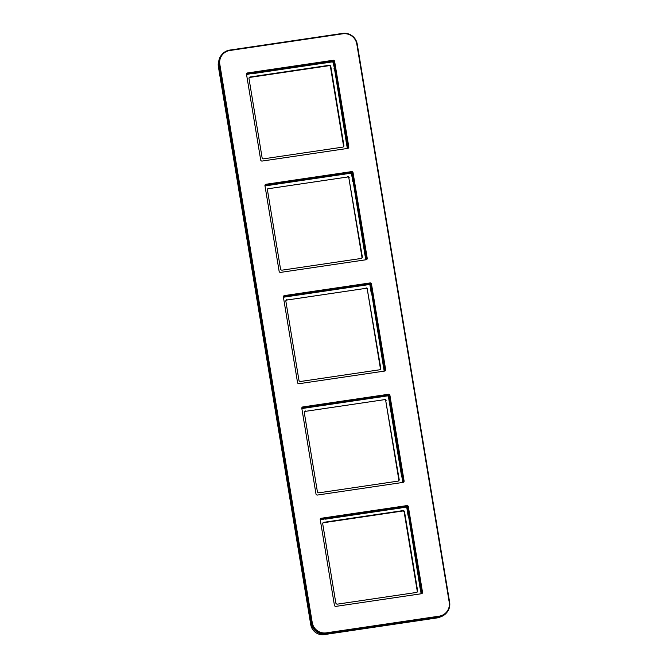 <?xml version="1.0" encoding="UTF-8"?>
<svg xmlns="http://www.w3.org/2000/svg" width="668" height="668" viewBox="0 0 668 668"><rect width="100%" height="100%" fill="white"/><g stroke="black" fill="none" stroke-linecap="round" stroke-linejoin="round"><path stroke-width="1" d="M218.82 60.855A11.815 11.615 41.1 0 0 218.361 66.516L310.77 624.73A11.815 11.615 41.1 0 0 324.264 634.6L437.123 617.917A11.815 11.615 41.1 0 0 440.63 616.806M398.161 507.421L398.337 508.348A0.718 0.701 41.1 0 0 398.587 508.356L400.157 508.123A0.718 0.701 41.1 0 0 400.399 508.039L400.909 507.012M325.274 518.201L325.45 519.12A0.718 0.701 41.1 0 0 325.7 519.128L327.27 518.902A0.718 0.701 41.1 0 0 327.512 518.819L328.021 517.792M400.157 508.123L405.693 506.912L398.813 507.455L398.579 507.997L398.362 507.446M400.733 507.095L400.274 507.722L400.666 507.212L398.804 507.379M400.683 507.171L398.587 508.356M327.846 517.875L327.387 518.493L398.337 508.348L327.512 518.819L327.779 517.992L325.583 518.31L325.692 518.769L327.779 517.992L325.466 518.226M335.812 602.945L322.727 523.912A1.436 1.411 -138.9 0 1 323.896 522.301L402.896 510.619A1.436 1.411 -138.9 0 1 404.541 511.813L417.617 590.846A1.436 1.411 -138.9 0 1 416.448 592.458L337.449 604.139A1.436 1.411 -138.9 0 1 335.812 602.945M322.719 523.512A1.278 1.261 -138.9 0 1 323.704 522.693L402.712 511.02A1.278 1.261 -138.9 0 1 404.173 512.089L417.258 591.113A1.278 1.261 -138.9 0 1 416.598 592.424M342.876 147.102A1.278 1.261 41.1 0 0 343.536 145.791L330.451 66.767A1.278 1.261 41.1 0 0 328.99 65.698L249.982 77.379A1.278 1.261 41.1 0 0 248.997 78.189M330.451 66.767L330.819 66.499A1.436 1.411 41.1 0 0 329.174 65.297L250.174 76.979A1.436 1.411 41.1 0 0 249.005 78.59L262.09 157.623A1.436 1.411 41.1 0 0 263.726 158.817L342.726 147.135A1.436 1.411 41.1 0 0 343.895 145.524L343.536 145.791M330.819 66.499L343.895 145.524M335.161 67.835L334.902 67.334L334.367 68.011L334.685 69.965L335.152 69.823L334.81 67.618L334.025 68.094A0.718 0.701 41.1 0 0 334.025 68.353L334.284 69.915A0.718 0.701 41.1 0 0 334.367 70.157L335.361 70.09L335.419 69.405M334.902 67.334L334.376 68.119L334.793 67.635L335.361 70.09M347.235 140.756L346.976 140.255L346.441 140.931L334.71 70.073L346.099 141.006A0.718 0.701 41.1 0 0 346.091 141.265L346.358 142.835A0.718 0.701 41.1 0 0 346.441 143.069L347.427 143.002L347.494 142.317M251.552 72.879L251.961 73.455L254.057 72.67L251.861 72.996L251.727 73.797A0.718 0.701 41.1 0 0 251.978 73.806L253.548 73.58A0.718 0.701 41.1 0 0 253.782 73.497L254.299 72.47M251.744 72.904L253.773 72.904L253.548 73.58M324.439 62.099L324.598 62.675L253.782 73.497L324.615 63.026A0.718 0.701 41.1 0 0 324.865 63.034L326.435 62.8A0.718 0.701 41.1 0 0 326.677 62.717L327.186 61.69M331.996 61.932L326.552 62.4L326.66 61.899L324.715 62.667L326.552 62.4L326.66 61.899L326.677 62.717L331.996 61.932A1.01 0.994 -138.9 0 1 333.148 62.775L334.367 68.011L333.491 62.692L334.092 62.358M324.64 62.124L326.66 62.124L326.435 62.8M348.22 147.995L347.661 148.313L346.876 140.539L346.441 143.069L347.318 148.396A1.01 0.994 -138.9 0 1 347.327 148.463M347.427 143.002L347.335 142.368M346.976 140.255L346.45 141.031L346.867 140.547L346.984 142.459L346.358 142.835M267.425 189.52A1.278 1.261 -138.9 0 1 268.419 188.71L347.418 177.028A1.278 1.261 -138.9 0 1 348.88 178.097L361.964 257.122A1.278 1.261 -138.9 0 1 361.313 258.433M347.418 177.028L268.419 188.71M268.603 188.309A1.436 1.411 -138.9 0 0 267.434 189.921L280.518 268.954A1.436 1.411 -138.9 0 0 282.155 270.148L361.154 258.466A1.436 1.411 -138.9 0 0 362.332 256.854L348.88 178.097M347.611 176.628A1.436 1.411 -138.9 0 1 349.247 177.83M365.663 252.086L365.404 251.585L364.87 252.262L365.187 254.207L365.655 254.074L365.312 251.869L364.528 252.337A0.718 0.701 41.1 0 0 364.528 252.596L364.786 254.166A0.718 0.701 41.1 0 0 364.87 254.399L365.864 254.333L365.922 253.648M264.987 185.896L270.156 185.128A0.718 0.701 41.1 0 0 270.406 185.136L271.976 184.911A0.718 0.701 41.1 0 0 272.218 184.827L343.043 174.356A0.718 0.701 41.1 0 0 343.302 174.365L344.863 174.131A0.718 0.701 41.1 0 0 345.106 174.047L350.424 173.262A1.01 0.994 -138.9 0 1 351.577 174.106L352.462 179.425A0.718 0.701 41.1 0 0 352.454 179.684L352.712 181.245A0.718 0.701 41.1 0 0 352.796 181.487L353.789 181.42L353.856 180.736M353.589 179.166L353.339 178.665L352.796 179.341L353.113 181.295L353.589 181.153L353.222 178.966L352.462 179.425L351.919 174.022L352.52 173.688M365.864 254.333L365.154 252.22L364.528 252.596M353.138 181.404L364.528 252.337L353.138 181.404M353.789 181.42L353.188 178.991L352.813 179.45L353.339 178.665M272.728 183.8L272.218 184.827L344.855 173.772L345.089 173.229L343.177 173.546L343.043 174.356L342.868 173.429M343.068 173.455L343.302 174.365M350.424 173.262L345.106 174.047L345.615 173.02M269.981 184.209L270.398 184.786L272.486 184.001L270.289 184.326L270.156 185.128L264.945 185.554M345.448 173.104L344.98 173.73L345.373 173.221L343.511 173.388M345.389 173.179L344.863 174.131M272.561 183.884L272.093 184.502L272.486 184.001L270.181 184.234M272.502 183.959L271.976 184.911M285.854 300.851A1.278 1.261 -138.9 0 1 286.848 300.041L365.847 288.359A1.278 1.261 -138.9 0 1 367.308 289.428L380.393 368.452A1.278 1.261 -138.9 0 1 379.741 369.763M365.847 288.359L286.848 300.041M287.04 299.64A1.436 1.411 -138.9 0 0 285.862 301.251L298.947 380.284A1.436 1.411 -138.9 0 0 300.583 381.478L379.583 369.796A1.436 1.411 -138.9 0 0 380.76 368.185L367.308 289.428M366.039 287.958A1.436 1.411 -138.9 0 1 367.676 289.161M384.092 363.417L383.833 362.916L383.298 363.592L383.616 365.538L384.092 365.404L383.724 363.208L382.956 363.668A0.718 0.701 41.1 0 0 382.956 363.926L383.215 365.496A0.718 0.701 41.1 0 0 383.298 365.73L384.292 365.663L384.351 364.978M383.833 362.916L383.307 363.693L383.724 363.208L384.292 365.663M283.424 297.227L288.584 296.458A0.718 0.701 41.1 0 0 288.843 296.467L290.405 296.241A0.718 0.701 41.1 0 0 290.647 296.158L361.471 285.687A0.718 0.701 41.1 0 0 361.73 285.695L363.3 285.461A0.718 0.701 41.1 0 0 363.534 285.378L368.853 284.593A1.01 0.994 -138.9 0 1 370.005 285.436L370.89 290.755A0.718 0.701 41.1 0 0 370.882 291.014L371.141 292.576A0.718 0.701 41.1 0 0 371.233 292.818L372.218 292.751L372.285 292.066M372.026 290.496L371.767 289.995L371.233 290.672L371.542 292.626L372.018 292.484L371.667 290.279L370.89 290.755L370.348 285.353L370.949 285.019M371.575 292.734L382.956 363.668L371.575 292.734M372.218 292.751L372.126 292.116M371.767 289.995L371.241 290.78L371.65 290.296L371.775 292.2L371.141 292.576M291.156 295.131L290.647 296.158L363.283 285.102L363.517 284.56L361.613 284.877L361.471 285.687L361.296 284.76M361.497 284.785L363.801 284.551L363.3 285.461M368.853 284.593L363.534 285.378L364.052 284.351M288.409 295.54L288.826 296.116L290.914 295.331L288.726 295.657L288.584 296.458L283.374 296.884M363.417 285.061L363.801 284.551L363.417 285.061M290.53 295.832L290.914 295.323L290.53 295.832M288.609 295.565L290.63 295.565L290.405 296.241M304.282 412.181A1.278 1.261 -138.9 0 1 305.276 411.371L384.275 399.689A1.278 1.261 -138.9 0 1 385.737 400.758L398.821 479.783A1.278 1.261 -138.9 0 1 398.17 481.094M384.275 399.689L305.276 411.371M305.468 410.97A1.436 1.411 -138.9 0 0 304.291 412.582L317.375 491.615A1.436 1.411 -138.9 0 0 319.012 492.809L398.019 481.127A1.436 1.411 -138.9 0 0 399.188 479.515L385.737 400.758M384.467 399.289A1.436 1.411 -138.9 0 1 386.104 400.483M301.852 408.557L307.013 407.789A0.718 0.701 41.1 0 0 307.272 407.797L308.841 407.572A0.718 0.701 41.1 0 0 309.075 407.488L379.908 397.017A0.718 0.701 41.1 0 0 380.159 397.026L381.729 396.792A0.718 0.701 41.1 0 0 381.962 396.709L387.281 395.924A1.01 0.994 -138.9 0 1 388.442 396.767L389.319 402.086A0.718 0.701 41.1 0 0 389.319 402.345L389.578 403.906A0.718 0.701 41.1 0 0 389.661 404.148L401.393 474.998L402.044 476.868L402.503 476.384L402.153 474.539L401.393 474.998A0.718 0.701 41.1 0 0 401.384 475.257L401.643 476.827A0.718 0.701 41.1 0 0 401.735 477.061L402.721 476.994L402.787 476.309M402.528 474.739L402.27 474.247L401.735 474.915L389.661 404.148L390.446 403.814L390.087 401.627L390.003 404.065L390.655 404.082L390.713 403.397M390.454 401.827L390.195 401.326L389.661 402.002L388.776 396.683L389.386 396.349M390.195 401.326L389.669 402.111L390.087 401.627L390.655 404.082M402.721 476.994L402.019 474.881L401.384 475.257M402.153 474.539L401.744 475.023L402.153 474.539M309.593 406.461L309.075 407.488L381.712 396.433L381.946 395.89L380.042 396.207L379.908 397.017L379.733 396.091M379.925 396.116L382.238 395.882L381.729 396.792M387.281 395.924L381.962 396.709L382.48 395.681M306.846 406.87L307.255 407.438L309.342 406.662L307.155 406.987L307.013 407.789L301.802 408.215M381.846 396.391L382.238 395.882L381.846 396.391M308.958 407.163L309.342 406.662L308.958 407.163M307.038 406.895L309.067 406.895L308.841 407.572M420.957 586.07L420.698 585.569L420.164 586.245L420.473 588.199L420.949 588.057L420.589 585.869L419.821 586.329A0.718 0.701 41.1 0 0 419.813 586.587L420.08 588.157A0.718 0.701 41.1 0 0 420.164 588.391L421.149 588.324L421.216 587.64M405.718 507.254A1.01 0.994 -138.9 0 1 406.87 508.097L407.747 513.416A0.718 0.701 41.1 0 0 407.747 513.675L408.006 515.237A0.718 0.701 41.1 0 0 408.09 515.479L409.083 515.412L409.142 514.727M408.883 513.158L408.624 512.657L408.09 513.333L408.357 515.153L408.874 515.145L408.599 513.233L407.747 513.416L406.87 508.097M421.149 588.324L420.589 585.869L419.813 586.587M408.432 515.395L419.821 586.329L408.432 515.395M409.083 515.412L408.515 512.957L408.098 513.441L408.624 512.657M320.281 519.888L325.55 518.769L320.231 519.545M327.796 517.95L327.27 518.902M302.863 406.929A1.278 1.261 41.1 0 0 301.819 408.365L315.989 493.978A1.278 1.261 41.1 0 0 317.459 495.046L403.038 482.396A1.278 1.261 41.1 0 0 404.09 480.952L389.912 395.339A1.278 1.261 41.1 0 0 388.45 394.27L302.863 406.929L302.278 407.597L387.866 394.947A1.278 1.261 41.1 0 1 389.327 396.015L403.497 481.628A1.278 1.261 41.1 0 1 403.439 482.263M284.434 295.598A1.278 1.261 41.1 0 0 283.391 297.035L297.561 382.647A1.278 1.261 41.1 0 0 299.022 383.716L384.609 371.066A1.278 1.261 41.1 0 0 385.653 369.621L371.483 284.009A1.278 1.261 41.1 0 0 370.022 282.94L284.434 295.598L283.85 296.266L369.437 283.616A1.278 1.261 41.1 0 1 370.899 284.685L385.069 370.297A1.278 1.261 41.1 0 1 385.01 370.932M246.584 73.739A1.278 1.261 -138.9 0 1 246.985 73.605L332.572 60.955A1.278 1.261 -138.9 0 1 334.033 62.024L348.212 147.636A1.278 1.261 -138.9 0 1 348.153 148.271M266.006 184.268A1.278 1.261 41.1 0 0 264.962 185.704L279.132 271.317A1.278 1.261 41.1 0 0 280.593 272.385L366.181 259.735A1.278 1.261 41.1 0 0 367.225 258.291L353.055 172.678A1.278 1.261 41.1 0 0 351.593 171.609L266.006 184.268L265.421 184.936L351.001 172.286A1.278 1.261 41.1 0 1 352.47 173.354L366.64 258.967A1.278 1.261 41.1 0 1 366.582 259.601M321.3 518.259A1.278 1.261 41.1 0 0 320.248 519.696L334.426 605.308A1.278 1.261 41.1 0 0 335.887 606.377L421.475 593.727A1.278 1.261 41.1 0 0 422.518 592.282L408.34 506.67A1.278 1.261 41.1 0 0 406.879 505.601L321.3 518.259L320.707 518.927L406.294 506.277A1.278 1.261 41.1 0 1 407.756 507.346L421.934 592.959A1.278 1.261 41.1 0 1 421.875 593.593M219.814 64.345L312.232 622.568A12.325 12.116 41.1 0 0 326.301 632.855L439.16 616.172A12.325 12.116 41.1 0 0 449.23 602.311L356.812 44.096A12.325 12.116 41.1 0 0 342.751 33.801L229.884 50.492A12.325 12.116 41.1 0 0 219.814 64.345L219.288 64.487L311.697 622.701A12.809 12.583 41.1 0 0 326.318 633.398L439.177 616.706A12.809 12.583 41.1 0 0 449.639 602.311L357.23 44.088A12.809 12.583 41.1 0 0 342.609 33.4L229.75 50.083A12.809 12.583 41.1 0 0 219.288 64.487L218.82 65.021A12.809 12.583 -138.9 0 1 221.709 54.751L222.177 54.217M334.618 61.347A1.278 1.261 -138.9 0 0 333.157 60.279L247.577 72.937A1.278 1.261 -138.9 0 0 246.525 74.373L260.704 159.986A1.278 1.261 -138.9 0 0 262.165 161.055L347.752 148.405A1.278 1.261 -138.9 0 0 348.796 146.968L334.618 61.347L334.033 62.024M446.75 612.581L446.282 613.115A12.809 12.583 -138.9 0 1 438.709 617.249L325.85 633.932A12.809 12.583 -138.9 0 1 311.23 623.244L218.82 65.021M437.123 617.917L437.941 617.357M324.264 634.6L325.116 634.015M310.77 624.73L311.321 623.712M218.361 66.516L218.895 65.506M407.814 507.68L407.213 508.014A1.328 1.303 -138.9 0 0 405.693 506.912L405.868 506.336M421.04 593.71L420.506 588.308L421.04 593.71A1.01 0.994 -138.9 0 1 421.049 593.785M246.559 74.566L251.702 73.455L246.509 74.223M333.148 62.775L333.491 62.692A1.328 1.303 -138.9 0 0 331.971 61.59L332.146 61.013M335.269 69.455L334.284 69.915M334.025 68.353L334.877 67.911M251.978 73.806L252.195 72.837M324.865 63.034L325.082 62.057M346.091 141.265L346.951 140.823M366.649 259.326L366.089 259.643L364.87 254.399L365.755 259.718A1.01 0.994 -138.9 0 1 365.763 259.794M351.577 174.106L351.919 174.022A1.328 1.303 -138.9 0 0 350.408 172.92L350.575 172.344M364.786 254.166L365.763 253.698M352.712 181.245L353.698 180.786M352.454 179.684L353.305 179.241M270.406 185.136L270.624 184.168M385.077 370.656L384.526 370.974L383.298 365.73L384.183 371.049A1.01 0.994 -138.9 0 1 384.192 371.124M370.005 285.436L370.348 285.353A1.328 1.303 -138.9 0 0 368.836 284.251L369.003 283.675M383.215 365.496L384.2 365.029M382.956 363.926L383.808 363.484M370.882 291.014L371.742 290.572M361.73 285.695L361.939 284.718M288.843 296.467L289.052 295.498M402.612 482.38L402.069 476.977L402.612 482.38A1.01 0.994 -138.9 0 1 402.62 482.455M388.442 396.767L388.776 396.683A1.328 1.303 -138.9 0 0 387.265 395.581L387.432 395.005M389.578 403.906L390.555 403.447M389.319 402.345L390.17 401.902M403.505 481.987L402.954 482.304A1.328 1.303 -138.9 0 1 402.963 482.405M401.643 476.827L402.629 476.359M380.159 397.026L380.376 396.049M307.272 407.797L307.48 406.829M421.942 593.318L421.383 593.627A1.328 1.303 -138.9 0 1 421.399 593.735M420.08 588.157L421.057 587.69M408.006 515.237L408.991 514.778M407.747 513.675L408.599 513.233M325.7 519.128L325.917 518.159M406.879 505.601L406.294 506.277M422.518 592.282L421.934 592.959M408.34 506.67L407.756 507.346M388.45 394.27L387.866 394.947M404.09 480.952L403.497 481.628M389.912 395.339L389.327 396.015M370.022 282.94L369.437 283.616M385.653 369.621L385.069 370.297M371.483 284.009L370.899 284.685M348.796 146.968L348.212 147.636M333.157 60.279L332.572 60.955M247.577 72.937L246.985 73.605M351.593 171.609L351.001 172.286M367.225 258.291L366.64 258.967M353.055 172.678L352.47 173.354M312.232 622.568L311.23 623.244M326.301 632.855L325.85 633.932M439.16 616.172L438.709 617.249M356.812 44.096L357.23 44.088"/></g></svg>
